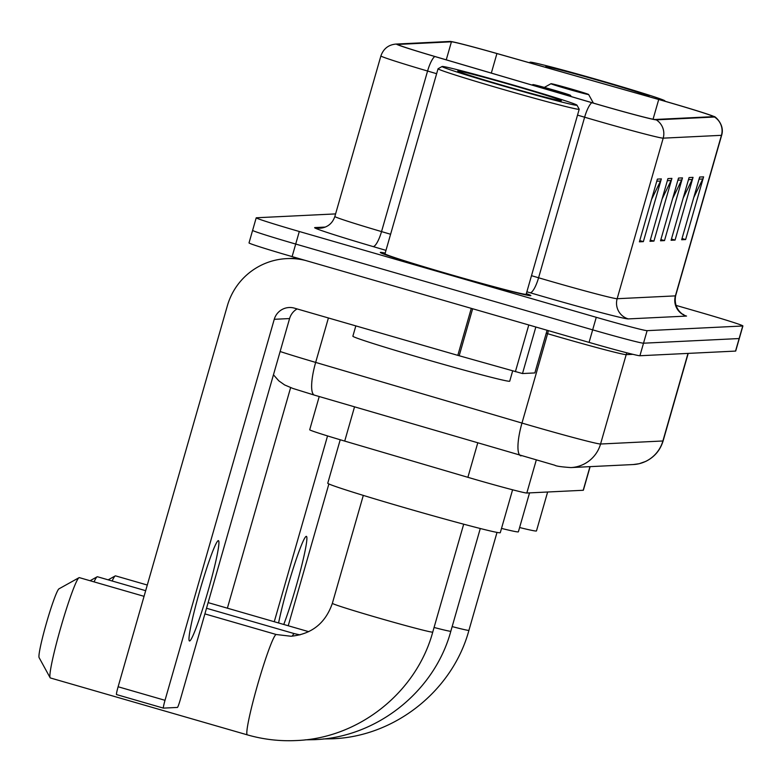 <?xml version="1.0" encoding="UTF-8"?>
<svg xmlns="http://www.w3.org/2000/svg" width="782" height="782" viewBox="0 0 782 782"><rect width="100%" height="100%" fill="white"/><g stroke="black" fill="none" stroke-linecap="round" stroke-linejoin="round"><path stroke-width="1.17" d="M590.127 466.649L583.372 490.216A48.953 1.281 -164 0 1 583.206 490.275L526.814 493.022A48.953 1.281 -164 0 1 467.88 477.313L344.715 441.087A48.953 1.281 -164 0 1 309.701 429.758L319.222 396.552M252.782 230.309A48.953 1.281 16 0 0 252.615 230.358L249.018 242.909A48.953 1.281 16 0 0 292.116 256.594L589.071 342.389A48.953 1.281 16 0 0 639.92 355.742L735.539 351.089A48.953 1.281 16 0 0 735.706 351.03L739.303 338.489A48.953 1.281 16 0 1 739.137 338.547A48.953 1.281 16 0 0 739.303 338.489L742.9 325.947A48.953 1.281 16 0 0 699.812 312.262L675.795 305.322M335.595 213.906L256.379 217.767A48.953 1.281 16 0 0 256.213 217.816A48.953 1.281 16 0 0 299.301 231.501L596.265 317.306A48.953 1.281 16 0 0 647.115 330.659L643.518 343.2L739.137 338.547L643.518 343.2A48.953 1.281 16 0 1 592.668 329.848A48.953 1.281 16 0 0 643.518 343.2L639.92 355.742M299.301 231.501L295.704 244.052L592.668 329.848L295.704 244.052A48.953 1.281 16 0 1 252.615 230.358A48.953 1.281 16 0 0 295.704 244.052L292.116 256.594M385.194 253.104A78.317 2.053 16 0 0 380.287 252.439A78.317 2.053 16 0 0 449.239 274.335A78.317 2.053 16 0 0 530.861 295.616A78.317 2.053 16 0 0 526.354 293.582A78.317 2.053 16 0 1 530.861 295.616A78.317 2.053 16 0 1 449.239 274.335A78.317 2.053 16 0 1 380.287 252.439A78.317 2.053 16 0 1 385.194 253.104M667.466 102.002A52.218 1.369 -164 0 1 713.428 116.596A52.218 1.369 -164 0 1 713.252 116.655L655.013 119.49A52.218 1.369 -164 0 1 592.15 102.735L435.105 56.558A52.218 1.369 -164 0 1 397.764 44.476A52.218 1.369 -164 0 1 397.94 44.418L451.429 41.808A52.218 1.369 -164 0 1 496.922 53.547L658.718 99.49A52.218 1.369 -164 0 1 667.466 102.002M667.574 101.992A53.518 1.398 16 0 0 658.6 99.431L496.805 53.479A53.518 1.398 16 0 0 450.237 41.446A53.518 1.398 16 0 0 450.178 41.446L396.689 44.056A53.518 1.398 16 0 0 434.782 56.499L591.827 102.677A53.518 1.398 16 0 0 656.264 119.851L714.504 117.017A53.518 1.398 16 0 0 714.513 116.782A53.518 1.398 16 0 0 667.574 101.992M657.379 179.107L639.402 241.824L643.361 241.628L661.347 178.912L657.379 179.107M651.533 199.488L660.526 181.033A13.05 13.011 -92.8 0 0 661.347 178.912M639.754 240.582L643.361 241.628M667.945 178.589L649.959 241.306L653.928 241.11L671.914 178.394L667.945 178.589M662.1 198.98L671.093 180.515A13.05 13.011 -92.8 0 0 671.914 178.394M650.321 240.074L653.928 241.11M699.646 177.045L681.66 239.761L685.619 239.566L703.605 176.849L699.646 177.045M693.8 197.435L702.793 178.98A13.05 13.011 -92.8 0 0 703.605 176.849M682.012 238.53L685.619 239.566M689.079 177.563L671.093 240.279L675.062 240.084L693.038 177.367L689.079 177.563M683.233 197.954L692.226 179.489A13.05 13.011 -92.8 0 0 693.038 177.367M671.445 239.038L675.062 240.084M678.512 178.071L660.526 240.788L664.495 240.602L682.471 177.885L678.512 178.071M672.667 198.462L681.66 180.007A13.05 13.011 -92.8 0 0 682.471 177.885M660.888 239.556L664.495 240.602M647.115 330.659L742.734 325.996A48.953 1.281 16 0 0 742.9 325.947M283.749 624.466A52.218 4.008 106.1 0 0 300.718 569.531A52.218 4.008 106.1 0 0 306.407 536.364A52.218 4.008 106.1 0 0 306.309 536.354A52.218 4.008 106.1 0 0 293.338 568.064A52.218 4.008 106.1 0 0 278.588 622.971M290.621 387.647L227.386 608.181M288.226 625.756L328.88 483.95M274.267 621.729L327.55 435.926M663.977 100.956A70.165 1.838 16 0 0 664.925 100.878A70.165 1.838 16 0 0 603.166 81.308A70.165 1.838 16 0 0 530.079 62.208A70.165 1.838 16 0 0 534.018 64.046M647.711 96.333A53.841 1.408 16 0 0 649.216 96.46A53.841 1.408 16 0 0 601.847 81.377A53.841 1.408 16 0 0 545.738 66.783A53.841 1.408 16 0 0 550.323 68.679M147.29 585.034L115.55 575.865A52.218 4.008 106.1 0 0 115.443 575.855A52.218 4.008 106.1 0 0 115.208 575.933A52.218 4.008 106.1 0 0 112.149 580.997M568.221 89.197A19.579 0.508 16 0 0 588.621 94.505A19.579 0.508 16 0 0 571.388 89.04A19.579 0.508 16 0 0 550.987 83.713A19.579 0.508 16 0 0 568.221 89.197M519.61 527.527A89.744 2.346 16 0 0 536.472 530.929L547.635 492.005M145.667 590.684L97.457 576.745A52.218 4.008 106.1 0 0 97.349 576.735A52.218 4.008 106.1 0 0 97.115 576.813A52.218 4.008 106.1 0 0 94.055 581.876M550.127 90.077A19.579 0.508 16 0 0 570.528 95.384A19.579 0.508 16 0 0 553.294 89.92A19.579 0.508 16 0 0 532.894 84.593A19.579 0.508 16 0 0 550.127 90.077M501.516 528.407A89.744 2.346 16 0 0 518.378 531.809L529.541 492.885M50.116 677.72L39.1 657.603A35.894 2.757 -73.9 0 1 46.597 622.511A35.894 2.757 -73.9 0 1 58.973 588.836L79.021 577.693A52.218 4.008 106.1 0 0 61.016 626.685A52.218 4.008 106.1 0 0 50.116 677.72A52.218 4.008 106.1 0 0 50.371 677.955L247.308 734.855A52.218 4.008 -73.9 0 1 257.757 684.24A52.218 4.008 -73.9 0 1 276.183 634.515A52.218 4.008 -73.9 0 1 276.29 634.525L291.002 636.245C311.686 634.192 325.468 623.215 332.36 603.313A52.218 1.369 -164 0 0 378.322 617.917A52.218 1.369 -164 0 0 432.563 632.159A52.218 1.369 -164 0 0 432.739 632.1C416.347 692.569 358.615 738.404 296.075 740.554C279.506 741.336 263.251 739.44 247.308 734.855A52.218 4.008 -73.9 0 0 247.415 734.865M144.054 596.324L79.363 577.634A52.218 4.008 106.1 0 0 79.256 577.615A52.218 4.008 106.1 0 0 79.021 577.693M340.219 439.767L327.756 483.217A89.744 2.346 16 0 0 406.757 508.31A89.744 2.346 16 0 0 500.285 532.689L512.591 489.786M189.576 640.986A52.218 4.008 106.1 0 0 207.992 591.26A52.218 4.008 106.1 0 0 218.452 540.645A52.218 4.008 106.1 0 0 218.344 540.636A52.218 4.008 106.1 0 0 199.918 590.351A52.218 4.008 106.1 0 0 189.469 640.966A52.218 4.008 106.1 0 0 189.576 640.986M535.846 327.013L522.493 373.542L534.849 372.946L547.087 330.258L534.849 372.946M305.596 260.484A65.268 65.053 -92.8 0 0 227.367 305.752L118.121 686.762L165.012 700.31L274.257 319.3A16.314 16.266 87.2 0 1 294.384 308.137L457.812 355.36L471.292 308.362M165.012 700.31A8.162 0.626 106.1 0 0 163.399 708.121L116.528 694.572A8.162 0.626 -73.9 0 1 116.518 694.572A8.162 0.626 -73.9 0 1 118.121 686.762M116.518 694.572L163.399 708.121A8.162 0.626 106.1 0 0 163.418 708.121L177.416 707.436A8.162 0.626 106.1 0 0 180.329 699.567L289.584 318.557A16.314 16.266 87.2 0 1 297.101 308.919M522.493 373.542L457.812 355.36M503.852 86.147A70.165 1.838 16 0 0 576.96 105.159A70.165 1.838 16 0 0 515.211 85.6A70.165 1.838 16 0 0 442.123 66.49A70.165 1.838 16 0 0 503.852 86.147M442.123 66.49L438.086 68.728A73.43 1.926 16 0 0 438.047 68.767A73.43 1.926 16 0 0 502.689 89.295A73.43 1.926 16 0 0 579.208 109.245A73.43 1.926 16 0 0 579.198 109.197L576.96 105.159M438.047 68.767L384.998 253.788A73.43 1.926 16 0 0 449.63 274.316A73.43 1.926 16 0 0 526.159 294.267L579.208 109.245M355.83 325.889L352.877 336.201A81.582 2.131 16 0 0 424.694 359.016A81.582 2.131 16 0 0 509.727 381.176L512.66 370.932M513.891 85.658A53.841 1.408 16 0 0 457.773 71.074A53.841 1.408 16 0 0 505.172 86.088A53.841 1.408 16 0 0 561.261 100.741A53.841 1.408 16 0 0 513.891 85.658M589.98 466.649L583.206 490.275M354.51 406.923L344.715 441.087M477.685 443.14L467.88 477.313M536.217 460.246L526.814 493.022M280.132 351.519A65.268 1.711 16 0 0 315.664 362.408L521.975 423.072A65.268 1.711 16 0 0 532.757 426.21A65.268 1.711 16 0 0 600.556 444.02L662.892 440.98A65.268 1.711 16 0 0 663.116 440.911C660.252 450.237 654.446 457.079 645.707 461.419L639.158 463.716L633.225 464.547L570.88 467.577A32.629 32.521 87.2 0 0 600.556 444.02L626.187 354.647A65.268 1.711 -164 0 1 558.377 336.837A65.268 1.711 -164 0 1 547.605 333.699L546.237 333.298M688.004 353.405L662.892 440.98A32.629 32.521 87.2 0 1 633.225 464.547M548.319 330.62A8.162 2.023 -73.6 0 1 547.605 333.699L521.975 423.072A32.629 8.113 106.4 0 0 520.802 455.818A32.629 8.113 106.4 0 0 521.017 455.877M735.539 351.089L742.734 325.996M589.071 342.389L596.265 317.306M632.863 354.324L626.187 354.647A8.162 8.133 -92.8 0 1 626.949 352.838M570.88 467.577C561.359 466.913 555.992 466.131 554.77 465.222L314.491 395.154A32.629 8.113 106.4 0 1 315.664 362.408L328.411 317.971M294.951 258.226A65.268 1.711 -164 0 1 294.609 257.933L294.755 257.356M273.456 374.793L278.812 380.844L284.619 384.94L292.888 388.449L314.491 395.154A32.629 8.113 106.4 0 0 314.696 395.213M714.513 116.782C713.155 115.11 725.266 123.605 721.659 135.247A65.268 1.711 -164 0 1 721.444 135.325L675.404 295.879A16.314 16.266 87.2 0 0 686.537 316.075L628.288 318.909A16.314 16.266 87.2 0 1 617.154 298.714L675.404 295.879A65.268 1.711 16 0 0 675.619 295.801C672.921 310.874 686.107 316.27 683.468 314.462L683.439 314.452M628.288 318.909A81.582 2.131 -164 0 1 543.539 296.652A81.582 2.131 -164 0 1 530.069 292.732L526.873 291.784M591.827 102.677A16.314 4.057 106.4 0 0 584.623 117.212L538.583 277.766A65.268 1.711 16 0 0 549.355 280.914A65.268 1.711 16 0 0 617.154 298.714L663.195 138.16A65.268 1.711 -164 0 1 584.623 117.212L577.527 115.13M450.237 41.446L449.445 41.466A16.314 16.266 87.2 0 1 450.178 41.446M396.689 44.056A16.314 16.266 -92.8 0 0 395.956 44.075C388.478 44.75 383.454 48.709 380.893 55.933L334.852 216.487A65.268 1.711 16 0 0 381.538 231.589L390.599 234.258M434.782 56.499A16.314 4.057 106.4 0 0 427.578 71.035A65.268 1.711 -164 0 1 380.893 55.933M436.639 73.704L427.578 71.035L381.538 231.589A16.314 4.057 -73.6 0 1 373.024 246.555A81.582 2.131 -164 0 1 314.95 227.572L325.322 227.073M656.264 119.851A16.314 16.266 87.2 0 1 663.195 138.16L721.444 135.325A16.314 16.266 -92.8 0 0 714.504 117.017M385.976 250.357L373.024 246.555M531.486 275.684L538.583 277.766A16.314 4.057 -73.6 0 1 530.069 292.732M334.852 216.487C332.653 222.909 328.342 226.751 321.92 228.021L320.239 228.197A16.314 16.266 87.2 0 1 314.95 227.572M658.718 99.49L653.058 119.226M496.922 53.547L491.321 73.088M451.429 41.808L446.258 59.843M677.906 180.192L681.66 180.007M688.473 179.674L692.226 179.489M699.04 179.156L702.793 178.98M667.339 180.701L671.093 180.515M656.772 181.219L660.526 181.033M497.01 532.405L468.926 630.341A52.218 1.369 -164 0 1 468.75 630.4A52.218 1.369 -164 0 1 452.162 626.587M480.285 528.505L450.833 631.221A52.218 1.369 -164 0 1 450.657 631.279A52.218 1.369 -164 0 1 434.069 627.467M292.263 636.167A52.218 4.008 -73.9 0 1 294.276 633.635A52.218 4.008 -73.9 0 1 294.384 633.645L299.995 634.886M274.257 319.3L289.584 318.557M472.651 308.753L459.181 355.751M515.387 371.714L528.788 324.97M663.116 440.911L688.209 353.396M449.445 41.466L395.956 44.075M256.213 217.816L252.615 230.358M721.659 135.247L675.619 295.801M530.079 62.208L529.218 62.687M468.926 630.341C452.534 690.799 394.802 736.644 332.262 738.785L323.201 738.951M108.17 579.843L115.208 575.933M588.621 94.505L593.391 103.097M550.987 83.713L544.34 87.398M308.695 631.67L208.129 602.619M450.833 631.221C434.44 691.679 376.709 737.524 314.168 739.674L305.107 739.84M90.077 580.723L97.115 576.813M570.528 95.384L571.192 96.577M532.894 84.593L532.043 85.062M294.384 633.645L206.507 608.259M463.687 524.184L432.739 632.1M276.29 634.525L204.894 613.899M363.307 495.397L332.36 603.313M286.711 258.627L297.365 258.109"/></g></svg>
